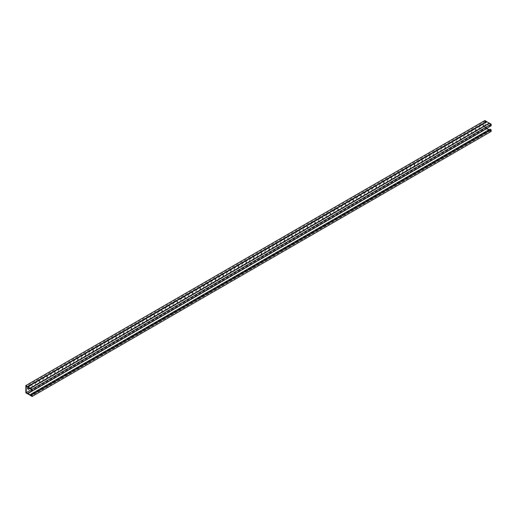 <?xml version="1.0" encoding="UTF-8"?>
<svg xmlns="http://www.w3.org/2000/svg" width="517" height="517" viewBox="0 0 517 517"><rect width="100%" height="100%" fill="white"/><g stroke="black" fill="none" stroke-linecap="round" stroke-linejoin="round"><path stroke-width="0.39" stroke-dasharray="2.58 1.94" d="M491.15 125.831L490 125.172L30.975 390.186M484.875 120.532L484.875 127.828L486.542 128.791A0.582 0.336 -120 0 0 486.775 128.843L489.256 130.278A0.582 0.336 -120 0 0 489.489 130.491L491.15 131.454M490 125.172L490 124.726L490.769 125.172L490.769 124.377L31.744 389.391M490.769 125.172L31.744 390.186M490 124.726L31.666 389.346M489.011 129.683L489.237 129.819A0.582 0.336 60 0 1 489.47 130.032L490.769 130.788L490.769 129.993L490 129.554L30.975 394.568M490.769 129.993L31.744 395.007M490.769 130.788L31.744 395.802M25.85 392.849L484.875 127.828M38.588 383.039A1.461 0.84 120 0 0 39.544 381.746A1.461 0.84 120 0 0 39.318 380.577A1.461 0.84 120 0 0 38.588 380.648L36.061 382.108A1.461 0.84 120 0 0 35.111 383.394A1.461 0.84 120 0 0 35.33 384.564A1.461 0.84 120 0 0 36.061 384.493L38.588 383.039L38.969 383.259L36.448 384.713A1.461 0.84 -60 0 1 35.718 384.784A1.461 0.84 -60 0 1 35.492 383.614A1.461 0.84 -60 0 1 36.448 382.328L38.969 380.874A1.461 0.84 -60 0 1 39.699 380.796A1.461 0.84 -60 0 1 39.925 381.973A1.461 0.84 -60 0 1 38.969 383.259M53.891 374.205A1.461 0.84 120 0 0 54.841 372.912A1.461 0.84 120 0 0 54.621 371.742A1.461 0.84 120 0 0 53.891 371.813L51.364 373.274A1.461 0.84 120 0 0 50.407 374.56A1.461 0.84 120 0 0 50.634 375.73A1.461 0.84 120 0 0 51.364 375.659L53.891 374.205L54.272 374.424L51.745 375.878A1.461 0.84 -60 0 1 51.015 375.949A1.461 0.84 -60 0 1 50.795 374.78A1.461 0.84 -60 0 1 51.745 373.494L54.272 372.04A1.461 0.84 -60 0 1 55.002 371.962A1.461 0.84 -60 0 1 55.229 373.138A1.461 0.84 -60 0 1 54.272 374.424M69.188 365.37A1.461 0.84 120 0 0 70.144 364.078A1.461 0.84 120 0 0 69.918 362.908A1.461 0.84 120 0 0 69.188 362.986L66.667 364.44A1.461 0.84 120 0 0 65.711 365.726A1.461 0.84 120 0 0 65.937 366.896A1.461 0.84 120 0 0 66.667 366.824L69.188 365.37L69.575 365.59L67.048 367.044A1.461 0.84 -60 0 1 66.318 367.122A1.461 0.84 -60 0 1 66.092 365.946A1.461 0.84 -60 0 1 67.048 364.659L69.575 363.205A1.461 0.84 -60 0 1 70.306 363.134A1.461 0.84 -60 0 1 70.525 364.304A1.461 0.84 -60 0 1 69.575 365.59M84.491 356.536A1.461 0.84 120 0 0 85.447 355.25A1.461 0.84 120 0 0 85.221 354.074A1.461 0.84 120 0 0 84.491 354.151L81.964 355.606A1.461 0.84 120 0 0 81.014 356.892A1.461 0.84 120 0 0 81.234 358.061A1.461 0.84 120 0 0 81.964 357.99L84.491 356.536L84.872 356.756L82.352 358.21A1.461 0.84 -60 0 1 81.621 358.287A1.461 0.84 -60 0 1 81.395 357.111A1.461 0.84 -60 0 1 82.352 355.825L84.872 354.371A1.461 0.84 -60 0 1 85.602 354.3A1.461 0.84 -60 0 1 85.828 355.47A1.461 0.84 -60 0 1 84.872 356.756M99.794 347.702A1.461 0.84 120 0 0 100.744 346.416A1.461 0.84 120 0 0 100.524 345.24A1.461 0.84 120 0 0 99.794 345.317L97.267 346.771A1.461 0.84 120 0 0 96.311 348.057A1.461 0.84 120 0 0 96.537 349.227A1.461 0.84 120 0 0 97.267 349.156L99.794 347.702L100.175 347.922L97.648 349.376A1.461 0.84 -60 0 1 96.918 349.453A1.461 0.84 -60 0 1 96.698 348.284A1.461 0.84 -60 0 1 97.648 346.991L100.175 345.537A1.461 0.84 -60 0 1 100.905 345.466A1.461 0.84 -60 0 1 101.125 346.636A1.461 0.84 -60 0 1 100.175 347.922M115.091 338.868A1.461 0.84 120 0 0 116.047 337.582A1.461 0.84 120 0 0 115.821 336.412A1.461 0.84 120 0 0 115.091 336.483L112.57 337.937A1.461 0.84 120 0 0 111.614 339.223A1.461 0.84 120 0 0 111.84 340.399A1.461 0.84 120 0 0 112.57 340.322L115.091 338.868L115.472 339.087L112.952 340.548A1.461 0.84 -60 0 1 112.221 340.619A1.461 0.84 -60 0 1 111.995 339.449A1.461 0.84 -60 0 1 112.952 338.157L115.472 336.703A1.461 0.84 -60 0 1 116.202 336.632A1.461 0.84 -60 0 1 116.428 337.801A1.461 0.84 -60 0 1 115.472 339.087M130.394 330.033A1.461 0.84 120 0 0 131.35 328.747A1.461 0.84 120 0 0 131.124 327.578A1.461 0.84 120 0 0 130.394 327.649L127.867 329.103A1.461 0.84 120 0 0 126.917 330.389A1.461 0.84 120 0 0 127.137 331.565A1.461 0.84 120 0 0 127.867 331.487L130.394 330.033L130.775 330.253L128.248 331.714A1.461 0.84 -60 0 1 127.518 331.785A1.461 0.84 -60 0 1 127.298 330.615A1.461 0.84 -60 0 1 128.248 329.323L130.775 327.868A1.461 0.84 -60 0 1 131.505 327.797A1.461 0.84 -60 0 1 131.732 328.967A1.461 0.84 -60 0 1 130.775 330.253M145.697 321.199A1.461 0.84 120 0 0 146.647 319.913A1.461 0.84 120 0 0 146.427 318.743A1.461 0.84 120 0 0 145.697 318.815L143.17 320.269A1.461 0.84 120 0 0 142.214 321.561A1.461 0.84 120 0 0 142.44 322.731A1.461 0.84 120 0 0 143.17 322.653L145.697 321.199L146.078 321.419L143.552 322.879A1.461 0.84 -60 0 1 142.821 322.951A1.461 0.84 -60 0 1 142.595 321.781A1.461 0.84 -60 0 1 143.552 320.495L146.078 319.034A1.461 0.84 -60 0 1 146.809 318.963A1.461 0.84 -60 0 1 147.028 320.133A1.461 0.84 -60 0 1 146.078 321.419M160.994 312.365A1.461 0.84 120 0 0 161.95 311.079A1.461 0.84 120 0 0 161.724 309.909A1.461 0.84 120 0 0 160.994 309.98L158.473 311.434A1.461 0.84 120 0 0 157.517 312.727A1.461 0.84 120 0 0 157.743 313.897A1.461 0.84 120 0 0 158.473 313.825L160.994 312.365L161.375 312.585L158.855 314.045A1.461 0.84 -60 0 1 158.124 314.116A1.461 0.84 -60 0 1 157.898 312.947A1.461 0.84 -60 0 1 158.855 311.661L161.375 310.2A1.461 0.84 -60 0 1 162.105 310.129A1.461 0.84 -60 0 1 162.332 311.299A1.461 0.84 -60 0 1 161.375 312.585M176.297 303.531A1.461 0.84 120 0 0 177.247 302.245A1.461 0.84 120 0 0 177.027 301.075A1.461 0.84 120 0 0 176.297 301.146L173.77 302.6A1.461 0.84 120 0 0 172.82 303.893A1.461 0.84 120 0 0 173.04 305.062A1.461 0.84 120 0 0 173.77 304.991L176.297 303.531L176.678 303.75L174.151 305.211A1.461 0.84 -60 0 1 173.421 305.282A1.461 0.84 -60 0 1 173.201 304.112A1.461 0.84 -60 0 1 174.151 302.826L176.678 301.366A1.461 0.84 -60 0 1 177.409 301.295A1.461 0.84 -60 0 1 177.635 302.464A1.461 0.84 -60 0 1 176.678 303.75M191.594 294.696A1.461 0.84 120 0 0 192.55 293.41A1.461 0.84 120 0 0 192.324 292.241A1.461 0.84 120 0 0 191.594 292.312L189.073 293.772A1.461 0.84 120 0 0 188.117 295.058A1.461 0.84 120 0 0 188.343 296.228A1.461 0.84 120 0 0 189.073 296.157L191.594 294.696L191.981 294.916L189.455 296.377A1.461 0.84 -60 0 1 188.724 296.448A1.461 0.84 -60 0 1 188.498 295.278A1.461 0.84 -60 0 1 189.455 293.992L191.981 292.532A1.461 0.84 -60 0 1 192.712 292.46A1.461 0.84 -60 0 1 192.931 293.63A1.461 0.84 -60 0 1 191.981 294.916M206.897 285.862A1.461 0.84 120 0 0 207.853 284.576A1.461 0.84 120 0 0 207.627 283.406A1.461 0.84 120 0 0 206.897 283.478L204.37 284.938A1.461 0.84 120 0 0 203.42 286.224A1.461 0.84 120 0 0 203.64 287.394A1.461 0.84 120 0 0 204.37 287.323L206.897 285.862L207.278 286.082L204.758 287.542A1.461 0.84 -60 0 1 204.028 287.614A1.461 0.84 -60 0 1 203.801 286.444A1.461 0.84 -60 0 1 204.758 285.158L207.278 283.697A1.461 0.84 -60 0 1 208.008 283.626A1.461 0.84 -60 0 1 208.235 284.796A1.461 0.84 -60 0 1 207.278 286.082M222.2 277.028A1.461 0.84 120 0 0 223.15 275.742A1.461 0.84 120 0 0 222.93 274.572A1.461 0.84 120 0 0 222.2 274.643L219.673 276.104A1.461 0.84 120 0 0 218.717 277.39A1.461 0.84 120 0 0 218.943 278.56A1.461 0.84 120 0 0 219.673 278.489L222.2 277.028L222.581 277.248L220.055 278.708A1.461 0.84 -60 0 1 219.324 278.779A1.461 0.84 -60 0 1 219.105 277.61A1.461 0.84 -60 0 1 220.055 276.324L222.581 274.863A1.461 0.84 -60 0 1 223.312 274.792A1.461 0.84 -60 0 1 223.538 275.962A1.461 0.84 -60 0 1 222.581 277.248M237.497 268.194A1.461 0.84 120 0 0 238.453 266.908A1.461 0.84 120 0 0 238.227 265.738A1.461 0.84 120 0 0 237.497 265.809L234.977 267.27A1.461 0.84 120 0 0 234.02 268.556A1.461 0.84 120 0 0 234.246 269.725A1.461 0.84 120 0 0 234.977 269.654L237.497 268.194L237.885 268.413L235.358 269.874A1.461 0.84 -60 0 1 234.628 269.945A1.461 0.84 -60 0 1 234.401 268.775A1.461 0.84 -60 0 1 235.358 267.489L237.885 266.029A1.461 0.84 -60 0 1 238.615 265.958A1.461 0.84 -60 0 1 238.835 267.127A1.461 0.84 -60 0 1 237.885 268.413M252.8 259.36A1.461 0.84 120 0 0 253.757 258.073A1.461 0.84 120 0 0 253.53 256.904A1.461 0.84 120 0 0 252.8 256.975L250.273 258.435A1.461 0.84 120 0 0 249.323 259.721A1.461 0.84 120 0 0 249.543 260.891A1.461 0.84 120 0 0 250.273 260.82L252.8 259.36L253.181 259.579L250.661 261.04A1.461 0.84 -60 0 1 249.931 261.111A1.461 0.84 -60 0 1 249.705 259.941A1.461 0.84 -60 0 1 250.661 258.655L253.181 257.195A1.461 0.84 -60 0 1 253.912 257.123A1.461 0.84 -60 0 1 254.138 258.293A1.461 0.84 -60 0 1 253.181 259.579M268.103 250.525A1.461 0.84 120 0 0 269.053 249.239A1.461 0.84 120 0 0 268.834 248.07A1.461 0.84 120 0 0 268.103 248.141L265.576 249.601A1.461 0.84 120 0 0 264.62 250.887A1.461 0.84 120 0 0 264.846 252.057A1.461 0.84 120 0 0 265.576 251.986L268.103 250.525L268.485 250.751L265.958 252.206A1.461 0.84 -60 0 1 265.227 252.277A1.461 0.84 -60 0 1 265.008 251.107A1.461 0.84 -60 0 1 265.958 249.821L268.485 248.36A1.461 0.84 -60 0 1 269.215 248.289A1.461 0.84 -60 0 1 269.441 249.459A1.461 0.84 -60 0 1 268.485 250.751M283.4 241.691A1.461 0.84 120 0 0 284.356 240.405A1.461 0.84 120 0 0 284.13 239.235A1.461 0.84 120 0 0 283.4 239.306L280.88 240.767A1.461 0.84 120 0 0 279.923 242.053A1.461 0.84 120 0 0 280.149 243.223A1.461 0.84 120 0 0 280.88 243.152L283.4 241.691L283.788 241.917L281.261 243.371A1.461 0.84 -60 0 1 280.531 243.442A1.461 0.84 -60 0 1 280.304 242.273A1.461 0.84 -60 0 1 281.261 240.987L283.788 239.526A1.461 0.84 -60 0 1 284.518 239.455A1.461 0.84 -60 0 1 284.738 240.625A1.461 0.84 -60 0 1 283.788 241.917M298.703 232.857A1.461 0.84 120 0 0 299.66 231.571A1.461 0.84 120 0 0 299.433 230.401A1.461 0.84 120 0 0 298.703 230.472L296.176 231.933A1.461 0.84 120 0 0 295.226 233.219A1.461 0.84 120 0 0 295.446 234.388A1.461 0.84 120 0 0 296.176 234.317L298.703 232.857L299.084 233.083L296.564 234.537A1.461 0.84 -60 0 1 295.834 234.608A1.461 0.84 -60 0 1 295.608 233.438A1.461 0.84 -60 0 1 296.564 232.152L299.084 230.698A1.461 0.84 -60 0 1 299.815 230.621A1.461 0.84 -60 0 1 300.041 231.79A1.461 0.84 -60 0 1 299.084 233.083M314.006 224.023A1.461 0.84 120 0 0 314.956 222.737A1.461 0.84 120 0 0 314.737 221.567A1.461 0.84 120 0 0 314.006 221.638L311.48 223.098A1.461 0.84 120 0 0 310.523 224.384A1.461 0.84 120 0 0 310.749 225.554A1.461 0.84 120 0 0 311.48 225.483L314.006 224.023L314.388 224.249L311.861 225.703A1.461 0.84 -60 0 1 311.131 225.774A1.461 0.84 -60 0 1 310.911 224.604A1.461 0.84 -60 0 1 311.861 223.318L314.388 221.864A1.461 0.84 -60 0 1 315.118 221.787A1.461 0.84 -60 0 1 315.338 222.963A1.461 0.84 -60 0 1 314.388 224.249M329.303 215.195A1.461 0.84 120 0 0 330.26 213.902A1.461 0.84 120 0 0 330.033 212.733A1.461 0.84 120 0 0 329.303 212.804L326.783 214.264A1.461 0.84 120 0 0 325.826 215.55A1.461 0.84 120 0 0 326.053 216.72A1.461 0.84 120 0 0 326.783 216.649L329.303 215.195L329.684 215.415L327.164 216.869A1.461 0.84 -60 0 1 326.434 216.94A1.461 0.84 -60 0 1 326.208 215.77A1.461 0.84 -60 0 1 327.164 214.484L329.684 213.03A1.461 0.84 -60 0 1 330.415 212.952A1.461 0.84 -60 0 1 330.641 214.128A1.461 0.84 -60 0 1 329.684 215.415M344.606 206.361A1.461 0.84 120 0 0 345.563 205.068A1.461 0.84 120 0 0 345.337 203.898A1.461 0.84 120 0 0 344.606 203.976L342.08 205.43A1.461 0.84 120 0 0 341.13 206.716A1.461 0.84 120 0 0 341.349 207.886A1.461 0.84 120 0 0 342.08 207.815L344.606 206.361L344.988 206.58L342.461 208.034A1.461 0.84 -60 0 1 341.731 208.112A1.461 0.84 -60 0 1 341.511 206.936A1.461 0.84 -60 0 1 342.461 205.65L344.988 204.196A1.461 0.84 -60 0 1 345.718 204.125A1.461 0.84 -60 0 1 345.944 205.294A1.461 0.84 -60 0 1 344.988 206.58M359.91 197.526A1.461 0.84 120 0 0 360.86 196.234A1.461 0.84 120 0 0 360.64 195.064A1.461 0.84 120 0 0 359.91 195.142L357.383 196.596A1.461 0.84 120 0 0 356.426 197.882A1.461 0.84 120 0 0 356.652 199.051A1.461 0.84 120 0 0 357.383 198.98L359.91 197.526L360.291 197.746L357.764 199.2A1.461 0.84 -60 0 1 357.034 199.278A1.461 0.84 -60 0 1 356.808 198.101A1.461 0.84 -60 0 1 357.764 196.815L360.291 195.361A1.461 0.84 -60 0 1 361.021 195.29A1.461 0.84 -60 0 1 361.241 196.46A1.461 0.84 -60 0 1 360.291 197.746M375.206 188.692A1.461 0.84 120 0 0 376.163 187.406A1.461 0.84 120 0 0 375.937 186.23A1.461 0.84 120 0 0 375.206 186.307L372.686 187.761A1.461 0.84 120 0 0 371.729 189.048A1.461 0.84 120 0 0 371.956 190.217A1.461 0.84 120 0 0 372.686 190.146L375.206 188.692L375.588 188.912L373.067 190.366A1.461 0.84 -60 0 1 372.337 190.443A1.461 0.84 -60 0 1 372.111 189.274A1.461 0.84 -60 0 1 373.067 187.981L375.588 186.527A1.461 0.84 -60 0 1 376.318 186.456A1.461 0.84 -60 0 1 376.544 187.626A1.461 0.84 -60 0 1 375.588 188.912M390.509 179.858A1.461 0.84 120 0 0 391.459 178.572A1.461 0.84 120 0 0 391.24 177.396A1.461 0.84 120 0 0 390.509 177.473L387.983 178.927A1.461 0.84 120 0 0 387.033 180.213A1.461 0.84 120 0 0 387.252 181.389A1.461 0.84 120 0 0 387.983 181.312L390.509 179.858L390.891 180.078L388.364 181.532A1.461 0.84 -60 0 1 387.634 181.609A1.461 0.84 -60 0 1 387.414 180.439A1.461 0.84 -60 0 1 388.364 179.147L390.891 177.693A1.461 0.84 -60 0 1 391.621 177.622A1.461 0.84 -60 0 1 391.847 178.792A1.461 0.84 -60 0 1 390.891 180.078M405.806 171.024A1.461 0.84 120 0 0 406.763 169.738A1.461 0.84 120 0 0 406.536 168.568A1.461 0.84 120 0 0 405.806 168.639L403.286 170.093A1.461 0.84 120 0 0 402.329 171.379A1.461 0.84 120 0 0 402.556 172.555A1.461 0.84 120 0 0 403.286 172.478L405.806 171.024L406.194 171.243L403.667 172.704A1.461 0.84 -60 0 1 402.937 172.775A1.461 0.84 -60 0 1 402.711 171.605A1.461 0.84 -60 0 1 403.667 170.313L406.194 168.859A1.461 0.84 -60 0 1 406.924 168.788A1.461 0.84 -60 0 1 407.144 169.957A1.461 0.84 -60 0 1 406.194 171.243M421.109 162.189A1.461 0.84 120 0 0 422.066 160.903A1.461 0.84 120 0 0 421.84 159.734A1.461 0.84 120 0 0 421.109 159.805L418.583 161.259A1.461 0.84 120 0 0 417.633 162.551A1.461 0.84 120 0 0 417.852 163.721A1.461 0.84 120 0 0 418.583 163.643L421.109 162.189L421.491 162.409L418.97 163.87A1.461 0.84 -60 0 1 418.24 163.941A1.461 0.84 -60 0 1 418.014 162.771A1.461 0.84 -60 0 1 418.97 161.485L421.491 160.024A1.461 0.84 -60 0 1 422.221 159.953A1.461 0.84 -60 0 1 422.447 161.123A1.461 0.84 -60 0 1 421.491 162.409M436.413 153.355A1.461 0.84 120 0 0 437.363 152.069A1.461 0.84 120 0 0 437.143 150.899A1.461 0.84 120 0 0 436.413 150.97L433.886 152.425A1.461 0.84 120 0 0 432.929 153.717A1.461 0.84 120 0 0 433.156 154.887A1.461 0.84 120 0 0 433.886 154.809L436.413 153.355L436.794 153.575L434.267 155.035A1.461 0.84 -60 0 1 433.537 155.106A1.461 0.84 -60 0 1 433.317 153.937A1.461 0.84 -60 0 1 434.267 152.651L436.794 151.19A1.461 0.84 -60 0 1 437.524 151.119A1.461 0.84 -60 0 1 437.75 152.289A1.461 0.84 -60 0 1 436.794 153.575M451.709 144.521A1.461 0.84 120 0 0 452.666 143.235A1.461 0.84 120 0 0 452.44 142.065A1.461 0.84 120 0 0 451.709 142.136L449.189 143.59A1.461 0.84 120 0 0 448.233 144.883A1.461 0.84 120 0 0 448.459 146.053A1.461 0.84 120 0 0 449.189 145.981L451.709 144.521L452.097 144.741L449.57 146.201A1.461 0.84 -60 0 1 448.84 146.272A1.461 0.84 -60 0 1 448.614 145.103A1.461 0.84 -60 0 1 449.57 143.816L452.097 142.356A1.461 0.84 -60 0 1 452.827 142.285A1.461 0.84 -60 0 1 453.047 143.455A1.461 0.84 -60 0 1 452.097 144.741M467.013 135.687A1.461 0.84 120 0 0 467.969 134.401A1.461 0.84 120 0 0 467.743 133.231A1.461 0.84 120 0 0 467.013 133.302L464.486 134.763A1.461 0.84 120 0 0 463.536 136.049A1.461 0.84 120 0 0 463.755 137.218A1.461 0.84 120 0 0 464.486 137.147L467.013 135.687L467.394 135.906L464.873 137.367A1.461 0.84 -60 0 1 464.143 137.438A1.461 0.84 -60 0 1 463.917 136.268A1.461 0.84 -60 0 1 464.873 134.982L467.394 133.522A1.461 0.84 -60 0 1 468.124 133.451A1.461 0.84 -60 0 1 468.35 134.62A1.461 0.84 -60 0 1 467.394 135.906M482.316 126.852A1.461 0.84 120 0 0 483.266 125.566A1.461 0.84 120 0 0 483.046 124.397A1.461 0.84 120 0 0 482.316 124.468L479.789 125.928A1.461 0.84 120 0 0 478.832 127.214A1.461 0.84 120 0 0 479.059 128.384A1.461 0.84 120 0 0 479.789 128.313L482.316 126.852L482.697 127.072L480.17 128.533A1.461 0.84 -60 0 1 479.44 128.604A1.461 0.84 -60 0 1 479.22 127.434A1.461 0.84 -60 0 1 480.17 126.148L482.697 124.687A1.461 0.84 -60 0 1 483.427 124.616A1.461 0.84 -60 0 1 483.653 125.786A1.461 0.84 -60 0 1 482.697 127.072M474.664 131.273A1.461 0.84 120 0 0 475.621 129.98A1.461 0.84 120 0 0 475.394 128.811A1.461 0.84 120 0 0 474.664 128.882L472.137 130.342A1.461 0.84 120 0 0 471.187 131.628A1.461 0.84 120 0 0 471.407 132.798A1.461 0.84 120 0 0 472.137 132.727L474.664 131.273L475.045 131.492L472.519 132.947A1.461 0.84 -60 0 1 471.788 133.018A1.461 0.84 -60 0 1 471.569 131.848A1.461 0.84 -60 0 1 472.519 130.562L475.045 129.108A1.461 0.84 -60 0 1 475.776 129.03A1.461 0.84 -60 0 1 476.002 130.206A1.461 0.84 -60 0 1 475.045 131.492M459.361 140.107A1.461 0.84 120 0 0 460.317 138.815A1.461 0.84 120 0 0 460.091 137.645A1.461 0.84 120 0 0 459.361 137.716L456.841 139.176A1.461 0.84 120 0 0 455.884 140.462A1.461 0.84 120 0 0 456.11 141.632A1.461 0.84 120 0 0 456.841 141.561L459.361 140.107L459.742 140.327L457.222 141.781A1.461 0.84 -60 0 1 456.492 141.852A1.461 0.84 -60 0 1 456.265 140.682A1.461 0.84 -60 0 1 457.222 139.396L459.742 137.942A1.461 0.84 -60 0 1 460.473 137.865A1.461 0.84 -60 0 1 460.699 139.041A1.461 0.84 -60 0 1 459.742 140.327M444.064 148.935A1.461 0.84 120 0 0 445.014 147.649A1.461 0.84 120 0 0 444.794 146.479A1.461 0.84 120 0 0 444.064 146.55L441.537 148.011A1.461 0.84 120 0 0 440.581 149.297A1.461 0.84 120 0 0 440.807 150.466A1.461 0.84 120 0 0 441.537 150.395L444.064 148.935L444.446 149.161L441.919 150.615A1.461 0.84 -60 0 1 441.188 150.686A1.461 0.84 -60 0 1 440.962 149.516A1.461 0.84 -60 0 1 441.919 148.23L444.446 146.776A1.461 0.84 -60 0 1 445.176 146.699A1.461 0.84 -60 0 1 445.396 147.868A1.461 0.84 -60 0 1 444.446 149.161M428.761 157.769A1.461 0.84 120 0 0 429.717 156.483A1.461 0.84 120 0 0 429.491 155.313A1.461 0.84 120 0 0 428.761 155.384L426.234 156.845A1.461 0.84 120 0 0 425.284 158.131A1.461 0.84 120 0 0 425.504 159.301A1.461 0.84 120 0 0 426.234 159.23L428.761 157.769L429.142 157.995L426.615 159.449A1.461 0.84 -60 0 1 425.885 159.52A1.461 0.84 -60 0 1 425.665 158.351A1.461 0.84 -60 0 1 426.615 157.065L429.142 155.604A1.461 0.84 -60 0 1 429.873 155.533A1.461 0.84 -60 0 1 430.099 156.703A1.461 0.84 -60 0 1 429.142 157.995M413.458 166.603A1.461 0.84 120 0 0 414.414 165.317A1.461 0.84 120 0 0 414.188 164.148A1.461 0.84 120 0 0 413.458 164.219L410.937 165.679A1.461 0.84 120 0 0 409.981 166.965A1.461 0.84 120 0 0 410.207 168.135A1.461 0.84 120 0 0 410.937 168.064L413.458 166.603L413.839 166.829L411.319 168.283A1.461 0.84 -60 0 1 410.588 168.355A1.461 0.84 -60 0 1 410.362 167.185A1.461 0.84 -60 0 1 411.319 165.899L413.839 164.438A1.461 0.84 -60 0 1 414.569 164.367A1.461 0.84 -60 0 1 414.796 165.537A1.461 0.84 -60 0 1 413.839 166.829M398.161 175.437A1.461 0.84 120 0 0 399.111 174.151A1.461 0.84 120 0 0 398.891 172.982A1.461 0.84 120 0 0 398.161 173.053L395.634 174.513A1.461 0.84 120 0 0 394.678 175.799A1.461 0.84 120 0 0 394.904 176.969A1.461 0.84 120 0 0 395.634 176.898L398.161 175.437L398.542 175.657L396.016 177.118A1.461 0.84 -60 0 1 395.285 177.189A1.461 0.84 -60 0 1 395.066 176.019A1.461 0.84 -60 0 1 396.016 174.733L398.542 173.273A1.461 0.84 -60 0 1 399.273 173.201A1.461 0.84 -60 0 1 399.492 174.371A1.461 0.84 -60 0 1 398.542 175.657M382.858 184.272A1.461 0.84 120 0 0 383.814 182.986A1.461 0.84 120 0 0 383.588 181.816A1.461 0.84 120 0 0 382.858 181.887L380.331 183.348A1.461 0.84 120 0 0 379.381 184.634A1.461 0.84 120 0 0 379.601 185.803A1.461 0.84 120 0 0 380.331 185.732L382.858 184.272L383.239 184.491L380.719 185.952A1.461 0.84 -60 0 1 379.989 186.023A1.461 0.84 -60 0 1 379.762 184.853A1.461 0.84 -60 0 1 380.719 183.567L383.239 182.107A1.461 0.84 -60 0 1 383.969 182.036A1.461 0.84 -60 0 1 384.196 183.205A1.461 0.84 -60 0 1 383.239 184.491M367.555 193.106A1.461 0.84 120 0 0 368.511 191.82A1.461 0.84 120 0 0 368.285 190.65A1.461 0.84 120 0 0 367.555 190.721L365.034 192.182A1.461 0.84 120 0 0 364.078 193.468A1.461 0.84 120 0 0 364.304 194.638A1.461 0.84 120 0 0 365.034 194.566L367.555 193.106L367.942 193.326L365.416 194.786A1.461 0.84 -60 0 1 364.685 194.857A1.461 0.84 -60 0 1 364.459 193.688A1.461 0.84 -60 0 1 365.416 192.402L367.942 190.941A1.461 0.84 -60 0 1 368.673 190.87A1.461 0.84 -60 0 1 368.892 192.04A1.461 0.84 -60 0 1 367.942 193.326M352.258 201.94A1.461 0.84 120 0 0 353.208 200.654A1.461 0.84 120 0 0 352.988 199.484A1.461 0.84 120 0 0 352.258 199.556L349.731 201.016A1.461 0.84 120 0 0 348.775 202.302A1.461 0.84 120 0 0 349.001 203.472A1.461 0.84 120 0 0 349.731 203.401L352.258 201.94L352.639 202.16L350.112 203.62A1.461 0.84 -60 0 1 349.382 203.692A1.461 0.84 -60 0 1 349.162 202.522A1.461 0.84 -60 0 1 350.112 201.236L352.639 199.775A1.461 0.84 -60 0 1 353.369 199.704A1.461 0.84 -60 0 1 353.596 200.874A1.461 0.84 -60 0 1 352.639 202.16M336.955 210.774A1.461 0.84 120 0 0 337.911 209.488A1.461 0.84 120 0 0 337.685 208.319A1.461 0.84 120 0 0 336.955 208.39L334.428 209.85A1.461 0.84 120 0 0 333.478 211.136A1.461 0.84 120 0 0 333.698 212.306A1.461 0.84 120 0 0 334.428 212.235L336.955 210.774L337.336 210.994L334.816 212.455A1.461 0.84 -60 0 1 334.085 212.526A1.461 0.84 -60 0 1 333.859 211.356A1.461 0.84 -60 0 1 334.816 210.07L337.336 208.609A1.461 0.84 -60 0 1 338.066 208.538A1.461 0.84 -60 0 1 338.292 209.708A1.461 0.84 -60 0 1 337.336 210.994M321.652 219.609A1.461 0.84 120 0 0 322.608 218.323A1.461 0.84 120 0 0 322.382 217.153A1.461 0.84 120 0 0 321.652 217.224L319.131 218.678A1.461 0.84 120 0 0 318.175 219.971A1.461 0.84 120 0 0 318.401 221.14A1.461 0.84 120 0 0 319.131 221.069L321.652 219.609L322.039 219.828L319.512 221.289A1.461 0.84 -60 0 1 318.782 221.36A1.461 0.84 -60 0 1 318.556 220.19A1.461 0.84 -60 0 1 319.512 218.904L322.039 217.444A1.461 0.84 -60 0 1 322.77 217.373A1.461 0.84 -60 0 1 322.989 218.542A1.461 0.84 -60 0 1 322.039 219.828M306.355 228.443A1.461 0.84 120 0 0 307.305 227.157A1.461 0.84 120 0 0 307.085 225.987A1.461 0.84 120 0 0 306.355 226.058L303.828 227.512A1.461 0.84 120 0 0 302.872 228.805A1.461 0.84 120 0 0 303.098 229.975A1.461 0.84 120 0 0 303.828 229.903L306.355 228.443L306.736 228.663L304.209 230.123A1.461 0.84 -60 0 1 303.479 230.194A1.461 0.84 -60 0 1 303.259 229.025A1.461 0.84 -60 0 1 304.209 227.738L306.736 226.278A1.461 0.84 -60 0 1 307.466 226.207A1.461 0.84 -60 0 1 307.693 227.377A1.461 0.84 -60 0 1 306.736 228.663M291.052 237.277A1.461 0.84 120 0 0 292.008 235.991A1.461 0.84 120 0 0 291.782 234.821A1.461 0.84 120 0 0 291.052 234.892L288.525 236.347A1.461 0.84 120 0 0 287.575 237.639A1.461 0.84 120 0 0 287.795 238.809A1.461 0.84 120 0 0 288.525 238.731L291.052 237.277L291.433 237.497L288.913 238.957A1.461 0.84 -60 0 1 288.182 239.028A1.461 0.84 -60 0 1 287.956 237.859A1.461 0.84 -60 0 1 288.913 236.573L291.433 235.112A1.461 0.84 -60 0 1 292.163 235.041A1.461 0.84 -60 0 1 292.389 236.211A1.461 0.84 -60 0 1 291.433 237.497M275.755 246.111A1.461 0.84 120 0 0 276.705 244.825A1.461 0.84 120 0 0 276.485 243.656A1.461 0.84 120 0 0 275.755 243.727L273.228 245.181A1.461 0.84 120 0 0 272.272 246.467A1.461 0.84 120 0 0 272.498 247.643A1.461 0.84 120 0 0 273.228 247.565L275.755 246.111L276.136 246.331L273.609 247.792A1.461 0.84 -60 0 1 272.879 247.863A1.461 0.84 -60 0 1 272.653 246.693A1.461 0.84 -60 0 1 273.609 245.407L276.136 243.946A1.461 0.84 -60 0 1 276.866 243.875A1.461 0.84 -60 0 1 277.086 245.045A1.461 0.84 -60 0 1 276.136 246.331M260.452 254.946A1.461 0.84 120 0 0 261.408 253.66A1.461 0.84 120 0 0 261.182 252.49A1.461 0.84 120 0 0 260.452 252.561L257.925 254.015A1.461 0.84 120 0 0 256.975 255.301A1.461 0.84 120 0 0 257.195 256.477A1.461 0.84 120 0 0 257.925 256.4L260.452 254.946L260.833 255.165L258.306 256.626A1.461 0.84 -60 0 1 257.576 256.697A1.461 0.84 -60 0 1 257.356 255.527A1.461 0.84 -60 0 1 258.306 254.235L260.833 252.781A1.461 0.84 -60 0 1 261.563 252.71A1.461 0.84 -60 0 1 261.789 253.879A1.461 0.84 -60 0 1 260.833 255.165M245.148 263.78A1.461 0.84 120 0 0 246.105 262.494A1.461 0.84 120 0 0 245.879 261.318A1.461 0.84 120 0 0 245.148 261.395L242.628 262.849A1.461 0.84 120 0 0 241.672 264.135A1.461 0.84 120 0 0 241.898 265.305A1.461 0.84 120 0 0 242.628 265.234L245.148 263.78L245.53 264L243.009 265.454A1.461 0.84 -60 0 1 242.279 265.531A1.461 0.84 -60 0 1 242.053 264.361A1.461 0.84 -60 0 1 243.009 263.069L245.53 261.615A1.461 0.84 -60 0 1 246.26 261.544A1.461 0.84 -60 0 1 246.486 262.714A1.461 0.84 -60 0 1 245.53 264M229.852 272.614A1.461 0.84 120 0 0 230.802 271.328A1.461 0.84 120 0 0 230.582 270.152A1.461 0.84 120 0 0 229.852 270.229L227.325 271.683A1.461 0.84 120 0 0 226.368 272.97A1.461 0.84 120 0 0 226.595 274.139A1.461 0.84 120 0 0 227.325 274.068L229.852 272.614L230.233 272.834L227.706 274.288A1.461 0.84 -60 0 1 226.976 274.365A1.461 0.84 -60 0 1 226.75 273.196A1.461 0.84 -60 0 1 227.706 271.903L230.233 270.449A1.461 0.84 -60 0 1 230.963 270.378A1.461 0.84 -60 0 1 231.183 271.548A1.461 0.84 -60 0 1 230.233 272.834M214.549 281.448A1.461 0.84 120 0 0 215.505 280.156A1.461 0.84 120 0 0 215.279 278.986A1.461 0.84 120 0 0 214.549 279.064L212.022 280.518A1.461 0.84 120 0 0 211.072 281.804A1.461 0.84 120 0 0 211.291 282.973A1.461 0.84 120 0 0 212.022 282.902L214.549 281.448L214.93 281.668L212.403 283.122A1.461 0.84 -60 0 1 211.673 283.2A1.461 0.84 -60 0 1 211.453 282.023A1.461 0.84 -60 0 1 212.403 280.737L214.93 279.283A1.461 0.84 -60 0 1 215.66 279.212A1.461 0.84 -60 0 1 215.886 280.382A1.461 0.84 -60 0 1 214.93 281.668M199.245 290.283A1.461 0.84 120 0 0 200.202 288.99A1.461 0.84 120 0 0 199.976 287.82A1.461 0.84 120 0 0 199.245 287.898L196.725 289.352A1.461 0.84 120 0 0 195.769 290.638A1.461 0.84 120 0 0 195.995 291.808A1.461 0.84 120 0 0 196.725 291.737L199.245 290.283L199.627 290.502L197.106 291.956A1.461 0.84 -60 0 1 196.376 292.034A1.461 0.84 -60 0 1 196.15 290.858A1.461 0.84 -60 0 1 197.106 289.572L199.627 288.118A1.461 0.84 -60 0 1 200.363 288.04A1.461 0.84 -60 0 1 200.583 289.216A1.461 0.84 -60 0 1 199.627 290.502M183.949 299.117A1.461 0.84 120 0 0 184.899 297.824A1.461 0.84 120 0 0 184.679 296.655A1.461 0.84 120 0 0 183.949 296.726L181.422 298.186A1.461 0.84 120 0 0 180.465 299.472A1.461 0.84 120 0 0 180.692 300.642A1.461 0.84 120 0 0 181.422 300.571L183.949 299.117L184.33 299.337L181.803 300.791A1.461 0.84 -60 0 1 181.073 300.862A1.461 0.84 -60 0 1 180.853 299.692A1.461 0.84 -60 0 1 181.803 298.406L184.33 296.952A1.461 0.84 -60 0 1 185.06 296.874A1.461 0.84 -60 0 1 185.286 298.05A1.461 0.84 -60 0 1 184.33 299.337M168.645 307.945A1.461 0.84 120 0 0 169.602 306.659A1.461 0.84 120 0 0 169.376 305.489A1.461 0.84 120 0 0 168.645 305.56L166.119 307.02A1.461 0.84 120 0 0 165.169 308.306A1.461 0.84 120 0 0 165.388 309.476A1.461 0.84 120 0 0 166.119 309.405L168.645 307.945L169.027 308.171L166.506 309.625A1.461 0.84 -60 0 1 165.776 309.696A1.461 0.84 -60 0 1 165.55 308.526A1.461 0.84 -60 0 1 166.506 307.24L169.027 305.786A1.461 0.84 -60 0 1 169.757 305.709A1.461 0.84 -60 0 1 169.983 306.878A1.461 0.84 -60 0 1 169.027 308.171M153.342 316.779A1.461 0.84 120 0 0 154.299 315.493A1.461 0.84 120 0 0 154.072 314.323A1.461 0.84 120 0 0 153.342 314.394L150.822 315.855A1.461 0.84 120 0 0 149.865 317.141A1.461 0.84 120 0 0 150.092 318.31A1.461 0.84 120 0 0 150.822 318.239L153.342 316.779L153.73 317.005L151.203 318.459A1.461 0.84 -60 0 1 150.473 318.53A1.461 0.84 -60 0 1 150.247 317.36A1.461 0.84 -60 0 1 151.203 316.074L153.73 314.62A1.461 0.84 -60 0 1 154.46 314.543A1.461 0.84 -60 0 1 154.68 315.713A1.461 0.84 -60 0 1 153.73 317.005M138.045 325.613A1.461 0.84 120 0 0 138.995 324.327A1.461 0.84 120 0 0 138.776 323.157A1.461 0.84 120 0 0 138.045 323.228L135.519 324.689A1.461 0.84 120 0 0 134.562 325.975A1.461 0.84 120 0 0 134.788 327.145A1.461 0.84 120 0 0 135.519 327.074L138.045 325.613L138.427 325.839L135.9 327.293A1.461 0.84 -60 0 1 135.17 327.364A1.461 0.84 -60 0 1 134.95 326.195A1.461 0.84 -60 0 1 135.9 324.909L138.427 323.448A1.461 0.84 -60 0 1 139.157 323.377A1.461 0.84 -60 0 1 139.383 324.547A1.461 0.84 -60 0 1 138.427 325.839M122.742 334.447A1.461 0.84 120 0 0 123.699 333.161A1.461 0.84 120 0 0 123.473 331.992A1.461 0.84 120 0 0 122.742 332.063L120.215 333.523A1.461 0.84 120 0 0 119.265 334.809A1.461 0.84 120 0 0 119.485 335.979A1.461 0.84 120 0 0 120.215 335.908L122.742 334.447L123.124 334.667L120.603 336.128A1.461 0.84 -60 0 1 119.873 336.199A1.461 0.84 -60 0 1 119.647 335.029A1.461 0.84 -60 0 1 120.603 333.743L123.124 332.282A1.461 0.84 -60 0 1 123.854 332.211A1.461 0.84 -60 0 1 124.08 333.381A1.461 0.84 -60 0 1 123.124 334.667M107.439 343.282A1.461 0.84 120 0 0 108.396 341.996A1.461 0.84 120 0 0 108.169 340.826A1.461 0.84 120 0 0 107.439 340.897L104.919 342.357A1.461 0.84 120 0 0 103.962 343.643A1.461 0.84 120 0 0 104.188 344.813A1.461 0.84 120 0 0 104.919 344.742L107.439 343.282L107.827 343.501L105.3 344.962A1.461 0.84 -60 0 1 104.57 345.033A1.461 0.84 -60 0 1 104.344 343.863A1.461 0.84 -60 0 1 105.3 342.577L107.827 341.117A1.461 0.84 -60 0 1 108.557 341.046A1.461 0.84 -60 0 1 108.777 342.215A1.461 0.84 -60 0 1 107.827 343.501M92.142 352.116A1.461 0.84 120 0 0 93.092 350.83A1.461 0.84 120 0 0 92.873 349.66A1.461 0.84 120 0 0 92.142 349.731L89.615 351.192A1.461 0.84 120 0 0 88.659 352.478A1.461 0.84 120 0 0 88.885 353.647A1.461 0.84 120 0 0 89.615 353.576L92.142 352.116L92.524 352.336L89.997 353.796A1.461 0.84 -60 0 1 89.267 353.867A1.461 0.84 -60 0 1 89.047 352.697A1.461 0.84 -60 0 1 89.997 351.411L92.524 349.951A1.461 0.84 -60 0 1 93.254 349.88A1.461 0.84 -60 0 1 93.48 351.049A1.461 0.84 -60 0 1 92.524 352.336M76.839 360.95A1.461 0.84 120 0 0 77.796 359.664A1.461 0.84 120 0 0 77.569 358.494A1.461 0.84 120 0 0 76.839 358.565L74.319 360.026A1.461 0.84 120 0 0 73.362 361.312A1.461 0.84 120 0 0 73.588 362.482A1.461 0.84 120 0 0 74.319 362.411L76.839 360.95L77.22 361.17L74.7 362.63A1.461 0.84 -60 0 1 73.97 362.701A1.461 0.84 -60 0 1 73.744 361.532A1.461 0.84 -60 0 1 74.7 360.246L77.22 358.785A1.461 0.84 -60 0 1 77.951 358.714A1.461 0.84 -60 0 1 78.177 359.884A1.461 0.84 -60 0 1 77.22 361.17M61.542 369.784A1.461 0.84 120 0 0 62.492 368.498A1.461 0.84 120 0 0 62.273 367.328A1.461 0.84 120 0 0 61.542 367.4L59.016 368.86A1.461 0.84 120 0 0 58.059 370.146A1.461 0.84 120 0 0 58.285 371.316A1.461 0.84 120 0 0 59.016 371.245L61.542 369.784L61.924 370.004L59.397 371.464A1.461 0.84 -60 0 1 58.667 371.536A1.461 0.84 -60 0 1 58.44 370.366A1.461 0.84 -60 0 1 59.397 369.08L61.924 367.619A1.461 0.84 -60 0 1 62.654 367.548A1.461 0.84 -60 0 1 62.874 368.718A1.461 0.84 -60 0 1 61.924 370.004M46.239 378.618A1.461 0.84 120 0 0 47.196 377.332A1.461 0.84 120 0 0 46.969 376.163A1.461 0.84 120 0 0 46.239 376.234L43.712 377.694A1.461 0.84 120 0 0 42.762 378.98A1.461 0.84 120 0 0 42.982 380.15A1.461 0.84 120 0 0 43.712 380.079L46.239 378.618L46.62 378.838L44.094 380.299A1.461 0.84 -60 0 1 43.363 380.37A1.461 0.84 -60 0 1 43.144 379.2A1.461 0.84 -60 0 1 44.094 377.914L46.62 376.454A1.461 0.84 -60 0 1 47.351 376.382A1.461 0.84 -60 0 1 47.577 377.552A1.461 0.84 -60 0 1 46.62 378.838M29.585 388.235L30.936 387.453A1.461 0.84 120 0 0 31.892 386.167A1.461 0.84 120 0 0 31.666 384.997A1.461 0.84 120 0 0 30.936 385.068L28.416 386.522A1.461 0.84 120 0 0 27.459 387.815A1.461 0.84 120 0 0 27.685 388.984A1.461 0.84 120 0 0 27.899 389.049M490.769 124.377L489.47 123.634A0.582 0.336 60 0 1 489.237 123.582L486.788 122.167A0.582 0.336 60 0 1 486.555 121.947L485.256 121.198L485.256 127.609L30.975 389.889M485.256 121.198L26.231 386.212M28.138 387.401A1.461 0.84 -60 0 1 28.797 386.748L31.317 385.288A1.461 0.84 -60 0 1 32.048 385.217A1.461 0.84 -60 0 1 32.274 386.386A1.461 0.84 -60 0 1 31.317 387.672L29.967 388.454M485.256 127.609L486.555 128.352A0.582 0.336 60 0 1 486.743 128.378M490 129.108L490 129.554M489.489 130.491L30.458 395.505M489.489 130.051L31.149 394.671M489.489 123.634L30.458 388.655M486.542 121.934L27.511 386.949M486.542 128.345L31.996 390.774M486.542 128.791L27.511 393.805M38.588 380.648L38.969 380.874M36.061 384.493L36.448 384.713M36.061 382.108L36.448 382.328M53.891 371.813L54.272 372.04M51.364 375.659L51.745 375.878M51.364 373.274L51.745 373.494M69.188 362.986L69.575 363.205M66.667 366.824L67.048 367.044M66.667 364.44L67.048 364.659M84.491 354.151L84.872 354.371M81.964 357.99L82.352 358.21M81.964 355.606L82.352 355.825M99.794 345.317L100.175 345.537M97.267 349.156L97.648 349.376M97.267 346.771L97.648 346.991M115.091 336.483L115.472 336.703M112.57 340.322L112.952 340.548M112.57 337.937L112.952 338.157M130.394 327.649L130.775 327.868M127.867 331.487L128.248 331.714M127.867 329.103L128.248 329.323M145.697 318.815L146.078 319.034M143.17 322.653L143.552 322.879M143.17 320.269L143.552 320.495M160.994 309.98L161.375 310.2M158.473 313.825L158.855 314.045M158.473 311.434L158.855 311.661M176.297 301.146L176.678 301.366M173.77 304.991L174.151 305.211M173.77 302.6L174.151 302.826M191.594 292.312L191.981 292.532M189.073 296.157L189.455 296.377M189.073 293.772L189.455 293.992M206.897 283.478L207.278 283.697M204.37 287.323L204.758 287.542M204.37 284.938L204.758 285.158M222.2 274.643L222.581 274.863M219.673 278.489L220.055 278.708M219.673 276.104L220.055 276.324M237.497 265.809L237.885 266.029M234.977 269.654L235.358 269.874M234.977 267.27L235.358 267.489M252.8 256.975L253.181 257.195M250.273 260.82L250.661 261.04M250.273 258.435L250.661 258.655M268.103 248.141L268.485 248.36M265.576 251.986L265.958 252.206M265.576 249.601L265.958 249.821M283.4 239.306L283.788 239.526M280.88 243.152L281.261 243.371M280.88 240.767L281.261 240.987M298.703 230.472L299.084 230.698M296.176 234.317L296.564 234.537M296.176 231.933L296.564 232.152M314.006 221.638L314.388 221.864M311.48 225.483L311.861 225.703M311.48 223.098L311.861 223.318M329.303 212.804L329.684 213.03M326.783 216.649L327.164 216.869M326.783 214.264L327.164 214.484M344.606 203.976L344.988 204.196M342.08 207.815L342.461 208.034M342.08 205.43L342.461 205.65M359.91 195.142L360.291 195.361M357.383 198.98L357.764 199.2M357.383 196.596L357.764 196.815M375.206 186.307L375.588 186.527M372.686 190.146L373.067 190.366M372.686 187.761L373.067 187.981M390.509 177.473L390.891 177.693M387.983 181.312L388.364 181.532M387.983 178.927L388.364 179.147M405.806 168.639L406.194 168.859M403.286 172.478L403.667 172.704M403.286 170.093L403.667 170.313M421.109 159.805L421.491 160.024M418.583 163.643L418.97 163.87M418.583 161.259L418.97 161.485M436.413 150.97L436.794 151.19M433.886 154.809L434.267 155.035M433.886 152.425L434.267 152.651M451.709 142.136L452.097 142.356M449.189 145.981L449.57 146.201M449.189 143.59L449.57 143.816M467.013 133.302L467.394 133.522M464.486 137.147L464.873 137.367M464.486 134.763L464.873 134.982M482.316 124.468L482.697 124.687M479.789 128.313L480.17 128.533M479.789 125.928L480.17 126.148M474.664 128.882L475.045 129.108M472.137 132.727L472.519 132.947M472.137 130.342L472.519 130.562M459.361 137.716L459.742 137.942M456.841 141.561L457.222 141.781M456.841 139.176L457.222 139.396M444.064 146.55L444.446 146.776M441.537 150.395L441.919 150.615M441.537 148.011L441.919 148.23M428.761 155.384L429.142 155.604M426.234 159.23L426.615 159.449M426.234 156.845L426.615 157.065M413.458 164.219L413.839 164.438M410.937 168.064L411.319 168.283M410.937 165.679L411.319 165.899M398.161 173.053L398.542 173.273M395.634 176.898L396.016 177.118M395.634 174.513L396.016 174.733M382.858 181.887L383.239 182.107M380.331 185.732L380.719 185.952M380.331 183.348L380.719 183.567M367.555 190.721L367.942 190.941M365.034 194.566L365.416 194.786M365.034 192.182L365.416 192.402M352.258 199.556L352.639 199.775M349.731 203.401L350.112 203.62M349.731 201.016L350.112 201.236M336.955 208.39L337.336 208.609M334.428 212.235L334.816 212.455M334.428 209.85L334.816 210.07M321.652 217.224L322.039 217.444M319.131 221.069L319.512 221.289M319.131 218.678L319.512 218.904M306.355 226.058L306.736 226.278M303.828 229.903L304.209 230.123M303.828 227.512L304.209 227.738M291.052 234.892L291.433 235.112M288.525 238.731L288.913 238.957M288.525 236.347L288.913 236.573M275.755 243.727L276.136 243.946M273.228 247.565L273.609 247.792M273.228 245.181L273.609 245.407M260.452 252.561L260.833 252.781M257.925 256.4L258.306 256.626M257.925 254.015L258.306 254.235M245.148 261.395L245.53 261.615M242.628 265.234L243.009 265.454M242.628 262.849L243.009 263.069M229.852 270.229L230.233 270.449M227.325 274.068L227.706 274.288M227.325 271.683L227.706 271.903M214.549 279.064L214.93 279.283M212.022 282.902L212.403 283.122M212.022 280.518L212.403 280.737M199.245 287.898L199.627 288.118M196.725 291.737L197.106 291.956M196.725 289.352L197.106 289.572M183.949 296.726L184.33 296.952M181.422 300.571L181.803 300.791M181.422 298.186L181.803 298.406M168.645 305.56L169.027 305.786M166.119 309.405L166.506 309.625M166.119 307.02L166.506 307.24M153.342 314.394L153.73 314.62M150.822 318.239L151.203 318.459M150.822 315.855L151.203 316.074M138.045 323.228L138.427 323.448M135.519 327.074L135.9 327.293M135.519 324.689L135.9 324.909M122.742 332.063L123.124 332.282M120.215 335.908L120.603 336.128M120.215 333.523L120.603 333.743M107.439 340.897L107.827 341.117M104.919 344.742L105.3 344.962M104.919 342.357L105.3 342.577M92.142 349.731L92.524 349.951M89.615 353.576L89.997 353.796M89.615 351.192L89.997 351.411M76.839 358.565L77.22 358.785M74.319 362.411L74.7 362.63M74.319 360.026L74.7 360.246M61.542 367.4L61.924 367.619M59.016 371.245L59.397 371.464M59.016 368.86L59.397 369.08M46.239 376.234L46.62 376.454M43.712 380.079L44.094 380.299M43.712 377.694L44.094 377.914M30.936 385.068L31.317 385.288M30.936 387.453L31.317 387.672M28.416 386.522L28.797 386.748M489.47 130.032L31.123 394.658M489.237 129.819L30.975 394.393M486.555 128.352L32.009 390.781M486.555 121.947L27.53 386.968M486.788 122.167L27.763 387.181M489.237 123.582L30.212 388.597M489.47 123.634L30.445 388.648M489.256 130.278L30.225 395.292L489.237 130.258M486.788 128.843L27.763 393.864L486.775 128.843M39.318 380.577L39.699 380.796M35.33 384.564L35.718 384.784M54.621 371.742L55.002 371.962M50.634 375.73L51.015 375.949M69.918 362.908L70.306 363.134M65.937 366.896L66.318 367.122M85.221 354.074L85.602 354.3M81.234 358.061L81.621 358.287M100.524 345.24L100.905 345.466M96.537 349.227L96.918 349.453M115.821 336.412L116.202 336.632M111.84 340.399L112.221 340.619M131.124 327.578L131.505 327.797M127.137 331.565L127.518 331.785M146.427 318.743L146.809 318.963M142.44 322.731L142.821 322.951M161.724 309.909L162.105 310.129M157.743 313.897L158.124 314.116M177.027 301.075L177.409 301.295M173.04 305.062L173.421 305.282M192.324 292.241L192.712 292.46M188.343 296.228L188.724 296.448M207.627 283.406L208.008 283.626M203.64 287.394L204.028 287.614M222.93 274.572L223.312 274.792M218.943 278.56L219.324 278.779M238.227 265.738L238.615 265.958M234.246 269.725L234.628 269.945M253.53 256.904L253.912 257.123M249.543 260.891L249.931 261.111M268.834 248.07L269.215 248.289M264.846 252.057L265.227 252.277M284.13 239.235L284.518 239.455M280.149 243.223L280.531 243.442M299.433 230.401L299.815 230.621M295.446 234.388L295.834 234.608M314.737 221.567L315.118 221.787M310.749 225.554L311.131 225.774M330.033 212.733L330.415 212.952M326.053 216.72L326.434 216.94M345.337 203.898L345.718 204.125M341.349 207.886L341.731 208.112M360.64 195.064L361.021 195.29M356.652 199.051L357.034 199.278M375.937 186.23L376.318 186.456M371.956 190.217L372.337 190.443M391.24 177.396L391.621 177.622M387.252 181.389L387.634 181.609M406.536 168.568L406.924 168.788M402.556 172.555L402.937 172.775M421.84 159.734L422.221 159.953M417.852 163.721L418.24 163.941M437.143 150.899L437.524 151.119M433.156 154.887L433.537 155.106M452.44 142.065L452.827 142.285M448.459 146.053L448.84 146.272M467.743 133.231L468.124 133.451M463.755 137.218L464.143 137.438M483.046 124.397L483.427 124.616M479.059 128.384L479.44 128.604M475.394 128.811L475.776 129.03M471.407 132.798L471.788 133.018M460.091 137.645L460.473 137.865M456.11 141.632L456.492 141.852M444.794 146.479L445.176 146.699M440.807 150.466L441.188 150.686M429.491 155.313L429.873 155.533M425.504 159.301L425.885 159.52M414.188 164.148L414.569 164.367M410.207 168.135L410.588 168.355M398.891 172.982L399.273 173.201M394.904 176.969L395.285 177.189M383.588 181.816L383.969 182.036M379.601 185.803L379.989 186.023M368.285 190.65L368.673 190.87M364.304 194.638L364.685 194.857M352.988 199.484L353.369 199.704M349.001 203.472L349.382 203.692M337.685 208.319L338.066 208.538M333.698 212.306L334.085 212.526M322.382 217.153L322.77 217.373M318.401 221.14L318.782 221.36M307.085 225.987L307.466 226.207M303.098 229.975L303.479 230.194M291.782 234.821L292.163 235.041M287.795 238.809L288.182 239.028M276.485 243.656L276.866 243.875M272.498 247.643L272.879 247.863M261.182 252.49L261.563 252.71M257.195 256.477L257.576 256.697M245.879 261.318L246.26 261.544M241.898 265.305L242.279 265.531M230.582 270.152L230.963 270.378M226.595 274.139L226.976 274.365M215.279 278.986L215.66 279.212M211.291 282.973L211.673 283.2M199.976 287.82L200.363 288.04M195.995 291.808L196.376 292.034M184.679 296.655L185.06 296.874M180.692 300.642L181.073 300.862M169.376 305.489L169.757 305.709M165.388 309.476L165.776 309.696M154.072 314.323L154.46 314.543M150.092 318.31L150.473 318.53M138.776 323.157L139.157 323.377M134.788 327.145L135.17 327.364M123.473 331.992L123.854 332.211M119.485 335.979L119.873 336.199M108.169 340.826L108.557 341.046M104.188 344.813L104.57 345.033M92.873 349.66L93.254 349.88M88.885 353.647L89.267 353.867M77.569 358.494L77.951 358.714M73.588 362.482L73.97 362.701M62.273 367.328L62.654 367.548M58.285 371.316L58.667 371.536M46.969 376.163L47.351 376.382M42.982 380.15L43.363 380.37M31.666 384.997L32.048 385.217M27.685 388.984L28.067 389.204"/><path stroke-width="0.78" d="M30.975 389.747L32.125 390.852L491.15 125.831L491.15 124.151L489.489 123.195A0.582 0.336 -120 0 0 489.256 123.143L486.788 121.728A0.582 0.336 -120 0 0 486.542 121.495L484.875 120.532L25.85 385.546L25.85 392.849L27.511 393.805A0.582 0.336 -120 0 0 27.744 393.857L30.212 395.272A0.582 0.336 -120 0 0 30.458 395.505L32.125 396.468L491.15 131.454L491.15 129.773L490 129.108L30.975 394.128L31.744 395.007L31.744 395.802L30.445 395.053A0.582 0.336 60 0 0 30.212 394.833L27.763 393.418A0.582 0.336 60 0 0 27.53 393.366L26.231 392.623L26.231 386.212L27.53 386.968A0.582 0.336 60 0 0 27.763 387.181L30.212 388.597A0.582 0.336 60 0 0 30.445 388.648L31.744 389.391L31.744 390.186L30.975 389.747L31.666 389.346M32.125 390.852L32.125 389.172L491.15 124.151M32.125 396.468L32.125 394.788L491.15 129.773M32.125 394.788L30.975 394.128M32.125 389.172L30.458 388.209A0.582 0.336 -120 0 0 30.225 388.157L27.744 386.722A0.582 0.336 -120 0 0 27.511 386.509L25.85 385.546M27.899 389.049A1.461 0.84 120 0 0 28.416 388.913L29.585 388.235M30.975 389.889L26.231 392.623M29.967 388.454L28.797 389.133A1.461 0.84 -60 0 1 28.067 389.204A1.461 0.84 -60 0 1 28.138 387.401M486.743 128.378A0.582 0.336 60 0 1 486.788 128.403L489.011 129.683M27.763 386.742L486.775 121.708L27.744 386.722M489.256 123.143L30.212 388.157L489.256 123.143M31.149 394.671L30.458 395.066M486.542 121.495L27.511 386.509M489.489 123.195L30.458 388.209M31.996 390.774L27.511 393.366M28.416 388.913L28.797 389.133M31.123 394.658L30.445 395.053M30.975 394.393L30.212 394.833M486.788 128.403L27.763 393.418M32.009 390.781L27.53 393.366"/></g></svg>
